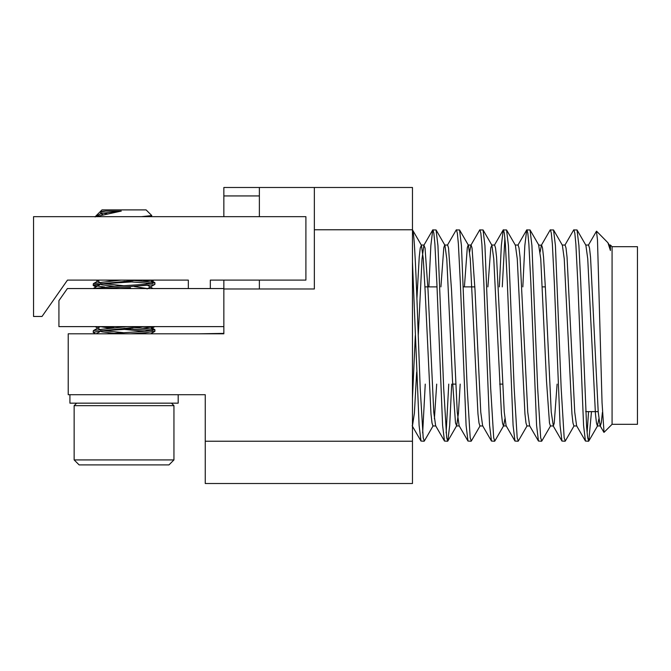 <?xml version="1.0" encoding="UTF-8"?>
<svg xmlns="http://www.w3.org/2000/svg" width="671" height="671" viewBox="0 0 671 671"><rect width="100%" height="100%" fill="white"/><g stroke="black" fill="none" stroke-linecap="round" stroke-linejoin="round"><path stroke-width="1.01" d="M198.482 333.806L223.77 333.386M223.77 333.806L223.854 331.692M314.355 229.776L314.355 187.486L412.464 187.486L412.464 229.776L314.355 229.776L314.355 288.983L223.854 288.983L223.854 333.806L223.854 326.618L58.922 326.618L58.922 300.642L67.385 288.555L223.854 288.555L223.854 280.101L210.325 280.101L210.325 288.555L188.333 288.555L188.333 280.101L67.477 280.101L42.005 316.469L33.55 316.469L33.55 216.666L305.901 216.666L305.901 280.101L210.325 280.101M612.078 424.307L637.45 424.307L637.45 246.693L612.078 246.693L612.078 424.307L604.026 432.359L602.046 402.675L597.475 239.74L596.452 231.235L588.35 245.242M433.164 425.758L424.315 441.048L423.191 437.744L420.205 388.366L418.251 335.5C416.305 279.69 414.426 230.48 412.464 229.817L421.413 245.242L420.256 248.01L419.224 257.152L416.892 298.939M425.255 384.114L422.655 432.946M424.122 441.224L420.985 441.048L419.107 425.406L412.464 261.925M591.486 411.625L588.777 441.048L587.653 437.744L586.622 427.058L580.75 282.634L578.914 245.594L577.035 229.952L573.697 229.952L564.856 245.242M588.542 411.625L587.117 432.946M588.584 441.224L585.447 441.048L583.569 425.406L577.815 282.634L575.852 243.942L574.829 233.256L573.898 229.776M574.133 425.758L565.284 441.048L564.16 437.744L561.174 388.366L555.42 245.594L553.533 229.952L550.203 229.952L541.363 245.242L540.121 252.12M565.091 441.224L561.954 441.048L560.075 425.406L554.321 282.634L552.359 243.942L551.327 233.256L550.405 229.776M550.639 425.758L541.791 441.048L540.667 437.744L537.681 388.366L531.927 245.594L530.04 229.952L526.71 229.952L524.831 245.594L522.835 286.886M541.589 441.224L538.461 441.048L536.582 425.406L530.828 282.634L528.865 243.942L527.834 233.256L526.911 229.776M527.138 425.758L518.297 441.048L517.173 437.744L514.179 388.366L508.425 245.594L506.546 229.952L503.216 229.952L501.338 245.594L499.341 286.886M518.096 441.224L514.967 441.048L513.089 425.406L507.326 282.634L505.372 243.942L504.34 233.256L503.418 229.776M504.886 418.88L503.644 425.758L494.804 441.048L493.68 437.744L490.686 388.366L484.932 245.594L483.053 229.952L479.723 229.952L470.874 245.242L469.641 252.12M494.602 441.224L491.474 441.048L489.587 425.406L483.833 282.634L481.879 243.942L480.847 233.256L479.916 229.776M480.151 425.758L471.31 441.048L470.186 437.744L467.192 388.366L461.438 245.594L459.56 229.952L456.23 229.952L447.381 245.242M471.109 441.224L467.972 441.048L466.093 425.406L460.34 282.634L458.385 243.942L457.354 233.256L456.423 229.776M451.692 384.114L449.696 425.406L447.809 441.048L446.685 437.744L443.699 388.366L437.945 245.594L436.066 229.952L432.736 229.952L430.857 245.594L428.861 286.886M448.748 384.114L446.148 432.946M447.616 441.224L444.479 441.048L442.6 425.406L436.846 282.634L434.892 243.942L433.86 233.256L432.929 229.776M504.886 238.054L502.277 286.886M314.355 187.486L223.854 187.486L223.854 216.666M259.375 187.486L259.375 195.94L223.854 195.94M205.251 441.224L412.464 441.224L412.464 483.514L205.251 483.514L205.251 394.707L68.224 394.707L68.224 333.806L223.854 333.806M412.464 229.776L412.464 441.224M610.417 250.518L610.417 245.032L610.417 250.518L609.369 245.242L607.926 242.743L610.417 250.518M596.578 231.193L607.926 242.743M598.859 418.88L597.391 425.968L596.469 422.99L595.437 413.848L587.746 258.821L585.875 245.242L577.035 229.952M576.834 425.968L573.898 425.968L572.967 422.99L571.944 413.848L564.244 258.821L562.382 245.242L553.533 229.952M557.106 384.114L554.221 423.25L553.34 425.968L550.405 425.968L549.474 422.99L546.488 380.734L540.751 258.821L538.654 245.032L541.363 245.242M529.847 425.968L526.911 425.968L525.98 422.99L524.948 413.848L517.257 258.821L515.395 245.242L506.546 229.952M506.353 425.968L503.418 425.968L502.487 422.99L501.455 413.848L493.764 258.821L491.902 245.242L490.786 247.75L487.901 286.886M482.86 425.968L479.916 425.968L478.993 422.99L477.962 413.848L470.27 258.821L468.408 245.242L459.56 229.952M491.474 441.048L482.625 425.758L480.763 412.179L475.026 290.266L472.04 248.01L471.109 245.032L468.173 245.032L467.293 247.75L464.407 286.886M460.189 384.114L458.436 413.277L456.657 425.758L455.5 422.99L452.514 380.734L446.777 258.821L444.907 245.242L436.066 229.952M467.972 441.048L459.132 425.758L457.261 412.179L451.533 290.266L448.538 248.01L447.616 245.032L444.68 245.032L443.791 247.75L440.914 286.886M436.695 384.114L434.397 418.88M435.865 425.968L432.929 425.968L432.007 422.99L430.975 413.848L425.104 290.266L423.284 258.821L421.413 245.242M415.307 335.5L412.464 398.457M602.407 412.405L601.317 422.629L600.327 425.968L597.391 425.968M603.883 432.309L600.1 425.758L598.23 412.179L590.539 257.152L589.507 248.01L588.584 245.032L585.649 245.032M585.447 441.048L576.599 425.758L574.737 412.179L567.045 257.152L566.014 248.01L565.091 245.032L562.147 245.032M553.34 425.968L551.243 412.179L545.506 290.266L543.552 257.152L542.52 248.01L541.589 245.032M538.461 441.048L529.612 425.758L527.75 412.179L520.059 257.152L519.027 248.01L518.096 245.032L515.16 245.032M514.967 441.048L506.119 425.758L504.257 412.179L496.565 257.152L495.533 248.01L494.602 245.032L491.667 245.032M444.479 441.048L435.638 425.758L433.768 412.179L428.039 290.266L425.045 248.01L423.887 245.242L422.025 258.821L418.251 335.5M416.666 372.061L414.393 413.168L412.464 425.934M259.375 288.983L259.375 280.101M259.375 216.666L259.375 195.94M223.854 326.618L223.854 288.555M99.593 326.618L113.86 327.674M124.051 328.329L152.552 330.526M134.133 327.456L154.02 329.327L154.926 329.763L154.926 331.231L145.439 332.757L130.3 333.806M120.184 326.618L124.051 326.861M154.926 329.763L145.439 331.289L106.832 333.806M105.448 280.101L113.86 280.688M124.051 281.342L152.552 283.539M134.133 280.47L154.02 282.34L154.926 282.776L154.926 284.244L153.701 284.789L103.435 288.555M154.926 282.776L145.439 284.294L115.462 286.257L93.219 288.555M102.596 213.059L106.907 213.705M95.668 216.666L121.292 211.08L101.489 213.328L100.809 213.764L102.864 214.577M102.596 283.539L124.051 285.745M134.242 286.559L147.268 288.555M138.058 280.101L101.489 283.808L100.809 284.244L101.724 284.789L113.969 286.341M102.596 330.526L124.051 332.732M142.462 326.618L101.489 330.795L100.809 331.231L101.724 331.776L113.969 333.336M121.292 211.08L105.724 211.08L101.489 211.86L100.809 212.288L100.809 213.764M121.216 280.101L101.489 282.34L100.809 282.776L100.809 284.244M126.962 326.618L101.489 329.327L100.809 329.763L100.809 331.231M100.046 211.843L101.992 209.897L146.11 209.897L151.78 215.567M151.772 215.584L141.489 216.666M176.045 394.707L69.918 394.707L69.918 403.162L178.184 403.162L178.184 394.707M173.948 405.661L74.145 405.661L74.145 459.92L173.948 459.92L173.948 405.661L171.457 403.162M173.948 459.92L168.966 464.911L79.136 464.911L74.145 459.92M105.724 211.08C100.692 211.457 99.006 211.835 100.658 212.195M100.054 211.86L101.044 212.564M154.791 326.618L143.46 328.102M132.632 328.84L103.619 330.728M100.809 330.946L93.177 332.321L95.576 333.806M143.678 326.618L139.895 326.911M101.153 329.453L93.361 330.644L93.177 332.321M152.938 280.101L143.46 281.115M132.632 281.854L103.619 283.732M100.809 283.959L94.393 284.789L93.336 285.519L104.634 286.987M101.153 282.457L93.361 283.657L93.177 285.334M95.55 284.571L99.249 285.024M146.379 283.321L147.293 283.867L146.949 284.177M108.207 288.186L105.02 288.555M130.51 287.725L120.168 288.555M101.153 326.76L109.432 328.102M124.051 329.352L144.483 331.357M98.167 215.785L95.685 216.381M424.953 286.886L437.006 286.886M463.435 286.886L474.875 286.886M542.42 286.886L545.355 286.886M612.078 246.693L610.417 245.032L609.142 245.032M585.682 411.625L598.188 411.625M452.657 384.114L455.601 384.114M499.652 384.114L502.587 384.114M588.777 441.048L597.626 425.758M530.04 229.952L538.888 245.242M483.053 229.952L491.902 245.242M447.809 441.048L456.657 425.758M456.423 425.968L459.367 425.968M421.187 245.032L424.122 245.032M553.105 425.758L561.954 441.048M517.869 245.242L526.71 229.952M494.376 245.242L503.216 229.952M423.887 245.242L432.736 229.952M412.145 425.758L420.985 441.048M76.645 403.162L74.145 405.661L76.645 403.162M95.106 216.951L101.011 213.512M154.766 282.583L150.48 280.101M93.336 288.463L101.011 284.001M154.766 329.578L149.675 326.618M96.163 333.806L101.011 330.988M151.721 215.718L150.094 216.666M100.809 282.91L95.987 280.101M147.05 288.924L154.741 284.445M100.809 329.897L95.173 326.618M150.665 333.806L154.741 331.44M101.992 209.897L95.634 216.255M150.639 216.666L149.675 216.104M93.361 283.657L99.476 280.101M153.063 288.555L147.914 285.561M93.361 330.644L100.189 326.676M147.092 284.11L148.853 283.078M150.967 281.854L153.978 280.101M95.869 286.987L93.336 285.519M150.967 328.84L154.766 326.634"/></g></svg>

